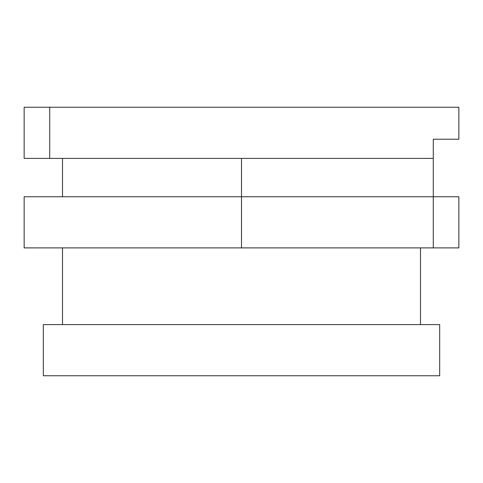 <?xml version="1.0" encoding="UTF-8"?>
<svg xmlns="http://www.w3.org/2000/svg" width="483" height="483" viewBox="0 0 483 483"><rect width="100%" height="100%" fill="white"/><g stroke="black" fill="none" stroke-linecap="round" stroke-linejoin="round"><path stroke-width="0.72" d="M241.5 158.394L241.5 196.75L24.15 196.75L458.85 196.75L458.85 247.894L433.281 247.894L433.281 139.219L458.85 139.219L458.85 107.256L49.719 107.256L49.719 158.394L24.15 158.394L24.15 107.256L49.719 107.256M433.281 158.394L49.719 158.394M43.325 375.744L439.675 375.744L439.675 324.606L43.325 324.606L43.325 375.744M420.494 324.606L420.494 247.894M241.5 196.75L241.5 247.894L24.15 247.894L433.281 247.894M62.506 196.75L62.506 158.394M62.506 247.894L62.506 324.606M24.15 196.75L24.15 247.894"/></g></svg>
